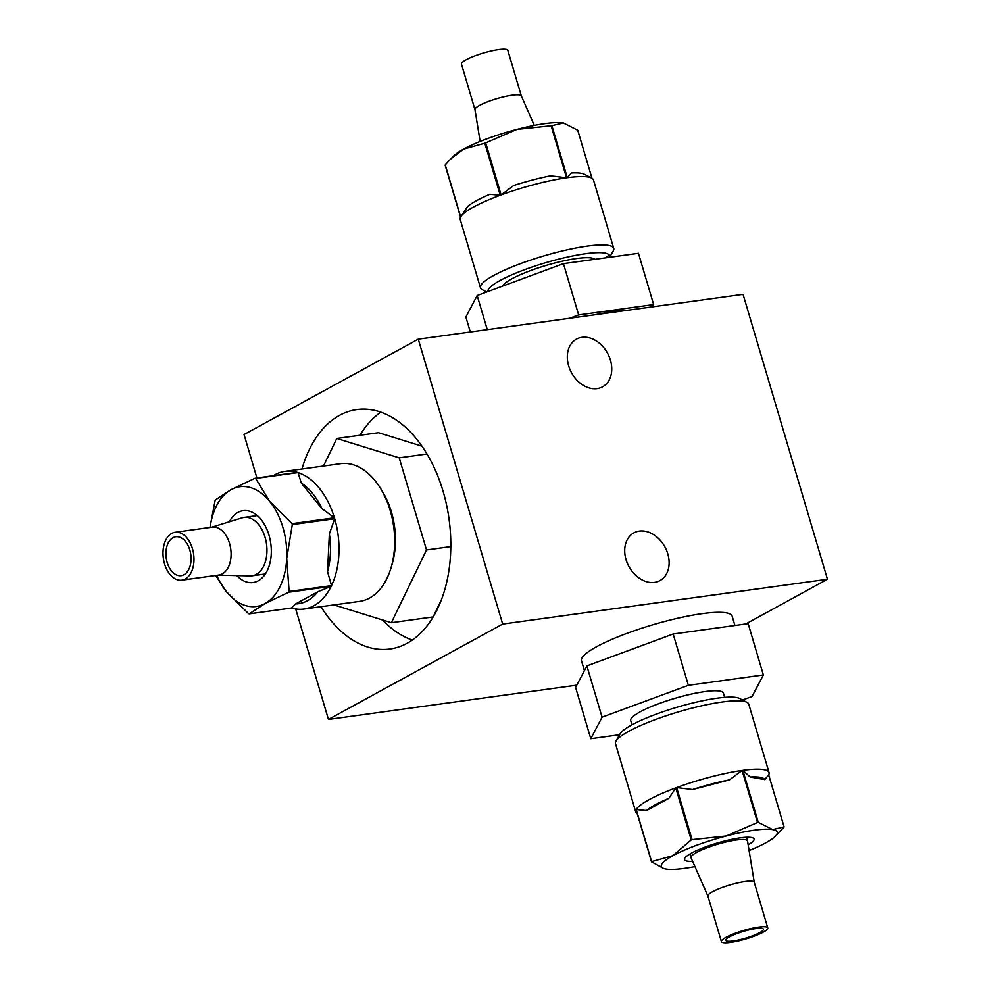 <?xml version="1.0" encoding="UTF-8"?>
<svg xmlns="http://www.w3.org/2000/svg" width="992" height="992" viewBox="0 0 992 992"><rect width="100%" height="100%" fill="white"/><g stroke="black" fill="none" stroke-linecap="round" stroke-linejoin="round"><path stroke-width="1.49" d="M320.962 606.695A120.863 76.372 -97.9 0 0 389.881 649.028A120.863 76.372 -97.9 0 0 443.052 491.164A120.863 76.372 -97.9 0 0 356.822 409.584A120.863 76.372 -97.9 0 0 301.952 469.005M380.816 412.151A120.863 76.372 -97.9 0 0 359.984 435.265M581.932 337.33A27.193 20.497 -118.7 0 1 609.15 356.55A27.193 20.497 -118.7 0 1 602.59 386.83A27.193 20.497 -118.7 0 1 597.122 388.616A27.193 20.497 -118.7 0 1 569.916 369.396A27.193 20.497 -118.7 0 1 576.476 339.115A27.193 20.497 -118.7 0 1 581.932 337.33M639.319 531.08A27.193 20.497 -118.7 0 1 666.537 550.3A27.193 20.497 -118.7 0 1 659.978 580.568A27.193 20.497 -118.7 0 1 654.509 582.366A27.193 20.497 -118.7 0 1 627.304 563.146A27.193 20.497 -118.7 0 1 633.863 532.865A27.193 20.497 -118.7 0 1 639.319 531.08M295.703 608.952L328.439 719.448L502.671 624.08L827.452 579.241L743.058 294.326L418.277 339.165L244.044 434.533L256.903 477.97M502.671 624.08L418.277 339.165M745.637 624.018L827.452 579.241M328.439 719.448L576.786 685.162M382.416 619.938A120.863 76.372 -97.9 0 0 412.288 640.063M627.18 310.322A78.554 14.235 163.5 0 0 612.659 311.649A78.554 14.235 163.5 0 0 594.816 314.799M734.911 625.506L732.146 616.144A78.554 14.235 163.5 0 0 702.113 613.664A78.554 14.235 163.5 0 0 621.302 635.525A78.554 14.235 163.5 0 0 581.486 660.771L584.412 670.617M303.986 609.038A69.49 43.921 82.1 0 1 291.574 608.009L295.566 603.93L317.874 591.716L331.154 586.346A69.49 43.921 82.1 0 1 303.986 609.038L359.662 601.35A69.49 43.921 -97.9 0 0 391.133 567.474A69.49 43.921 -97.9 0 0 390.228 510.57A69.49 43.921 -97.9 0 0 380.122 487.754A69.49 43.921 -97.9 0 0 340.653 463.673L284.977 471.349A69.49 43.921 82.1 0 1 297.389 472.378L255.018 478.231A69.49 43.921 82.1 0 1 255.651 478.429L269.824 501.592A60.425 38.192 82.1 0 1 282.931 527.533A60.425 38.192 82.1 0 1 286.7 558.57L292.318 524.582A69.49 43.921 82.1 0 0 292.181 524.111A69.49 43.921 82.1 0 0 292.045 523.652L269.824 501.592A60.425 38.192 82.1 0 0 231.21 489.614L215.438 499.894A69.49 43.921 82.1 0 0 215.078 500.638L210.068 526.839M334.688 518.729A69.49 43.921 82.1 0 1 331.502 585.615L327.558 571.665L329.356 533.956L334.688 518.729L292.318 524.582M331.154 586.346L288.771 592.199A69.49 43.921 82.1 0 0 289.131 591.455L331.502 585.615M249.19 613.862L264.963 603.582A60.425 38.192 82.1 0 1 226.35 591.616L248.558 613.664A69.49 43.921 82.1 0 0 249.19 613.862L291.574 608.009M380.122 487.754L382.156 491.003A63.451 40.102 82.1 0 1 391.381 511.847A63.451 40.102 82.1 0 1 392.212 563.791L391.133 567.474M236.753 575.571A36.258 22.915 -97.9 0 0 253.047 582.515A36.258 22.915 -97.9 0 0 268.993 535.159A36.258 22.915 -97.9 0 0 243.127 510.682A36.258 22.915 -97.9 0 0 229.326 521.78M295.566 603.93A63.451 40.102 -97.9 0 0 317.874 591.716M289.131 591.455L286.7 558.57A60.425 38.192 82.1 0 1 264.963 603.582L288.771 592.199M255.018 478.231L231.21 489.614A60.425 38.192 82.1 0 0 210.106 527.446M321.842 508.574L301.32 483.079L298.022 472.576A69.49 43.921 82.1 0 1 334.416 517.799L321.842 508.574A63.451 40.102 -97.9 0 0 301.32 483.079M292.045 523.652L334.416 517.799M298.022 472.576L255.651 478.429M327.558 571.665A63.451 40.102 -97.9 0 0 329.356 533.956M215.636 575.484L226.35 591.616A60.425 38.192 82.1 0 1 216.727 575.335M273.308 475.701A69.49 43.921 82.1 0 1 284.977 471.349M189.819 550.014A19.642 12.412 -97.9 0 0 175.807 536.759A19.642 12.412 -97.9 0 0 167.164 562.402A19.642 12.412 -97.9 0 0 181.176 575.67A19.642 12.412 -97.9 0 0 189.819 550.014M192.436 548.576A24.168 15.277 82.1 0 1 181.796 580.159A24.168 15.277 82.1 0 1 164.548 563.84A24.168 15.277 82.1 0 1 175.187 532.27A24.168 15.277 82.1 0 1 192.436 548.576M175.187 532.27L212.3 527.136A24.168 15.277 82.1 0 1 229.549 543.455A24.168 15.277 82.1 0 1 218.91 575.025L181.796 580.159M218.141 575.137L250.22 575.893A29.462 18.612 -97.9 0 0 252.117 575.782A29.462 18.612 -97.9 0 0 265.075 537.304A29.462 18.612 -97.9 0 0 244.057 517.415A29.462 18.612 -97.9 0 0 242.197 517.824L211.532 527.248M333.944 604.909L391.369 622.703L426.51 549.94L399.218 457.833L336.784 438.476L323.479 466.042M336.784 438.476L378.547 432.71L421.984 446.177M399.218 457.833L427.006 453.989M426.51 549.94L450.79 546.592M391.369 622.703L433.12 616.937L441.229 600.148M489.068 291.115A69.49 12.598 -16.5 0 1 487.866 291.028M486.688 291.995L482.261 289.689A69.49 12.598 -16.5 0 1 480.463 287.804A69.49 12.598 -16.5 0 1 515.691 265.472A69.49 12.598 -16.5 0 1 587.177 246.128A69.49 12.598 -16.5 0 1 613.738 248.335A69.49 12.598 -16.5 0 1 613.254 250.889L609.658 257.263M563.977 123.107A60.425 10.949 163.5 0 0 563.89 123.082A60.425 10.949 163.5 0 0 563.344 122.983L551.887 125.649A69.49 12.598 163.5 0 0 551.502 125.699A69.49 12.598 163.5 0 0 551.118 125.761L566.544 177.804A69.49 12.598 163.5 0 0 501.109 194.94L513.695 185.504A63.451 11.495 -16.5 0 1 550.585 175.844L566.544 177.804M500.241 195.263A69.49 12.598 163.5 0 0 460.697 216.864A69.49 12.598 163.5 0 0 460.66 216.926L467.604 206.497A63.451 11.495 -16.5 0 1 489.924 194.283L500.241 195.263L484.828 143.208A69.49 12.598 163.5 0 1 485.696 142.885L501.109 194.94M480.463 287.804L460.214 219.43A69.49 12.598 163.5 0 1 460.548 217.136L445.123 165.094A69.49 12.598 163.5 0 1 445.247 164.87L460.66 216.926M609.559 257.275A63.451 11.495 163.5 0 0 585.379 253.741A63.451 11.495 163.5 0 0 520.676 271.176A63.451 11.495 163.5 0 0 487.89 291.549M563.89 123.082L563.344 122.983A60.425 10.949 163.5 0 0 544.819 123.628A60.425 10.949 163.5 0 0 516.944 129.394L551.118 125.761M445.247 164.87L450.653 159.005L463.574 149.11A60.425 10.949 163.5 0 0 454.063 155.62L450.653 159.005M485.696 142.885L516.944 129.394A60.425 10.949 163.5 0 0 463.574 149.11L484.828 143.208M563.344 122.983L577.728 130.188L591.951 178.213M571.243 172.992A63.451 11.495 -16.5 0 1 584.35 174.245L591.678 178.064A69.49 12.598 163.5 0 0 567.3 177.704L571.243 172.992M613.738 248.335L593.476 179.949A69.49 12.598 163.5 0 0 591.678 178.064M551.887 125.649L567.3 177.704M609.286 255.056A69.49 12.598 -16.5 0 1 605.294 257.858M521.308 95.902L507.83 50.369A24.168 4.377 163.5 0 0 498.592 49.6A24.168 4.377 163.5 0 0 473.717 56.321A24.168 4.377 163.5 0 0 461.466 64.096L474.957 109.628M521.333 95.951A24.168 4.377 163.5 0 0 521.296 95.852A24.168 4.377 163.5 0 0 512.095 95.182A24.168 4.377 163.5 0 0 487.456 101.816A24.168 4.377 163.5 0 0 474.957 109.579A24.168 4.377 163.5 0 0 474.97 109.678M594.716 259.321A48.348 8.754 163.5 0 0 576.662 258.503A48.348 8.754 163.5 0 0 529.976 270.804A48.348 8.754 163.5 0 0 502.56 286.13M470.307 331.985L465.88 317.043L477.164 295.517L487.27 329.642M569.544 318.283L578.646 314.923L653.641 304.569L652.451 306.838M477.164 295.517L563.444 263.636L578.646 314.923M563.444 263.636L638.451 253.282L653.641 304.569M769.023 772.57A69.49 12.598 -16.5 0 1 768.688 774.864L764.745 779.563L750.163 777.009L742.847 770.325A69.49 12.598 -16.5 0 1 769.023 772.57L748.774 704.196A69.49 12.598 163.5 0 0 746.964 702.311A69.49 12.598 163.5 0 0 722.213 702.001A69.49 12.598 163.5 0 0 615.982 741.111A69.49 12.598 163.5 0 0 615.499 743.665L635.76 812.051A69.49 12.598 -16.5 0 1 636.083 809.77L651.508 861.812L663.549 868.446M768.688 774.864L784.102 826.906L772.644 829.572A60.425 10.949 -16.5 0 0 754.118 830.217A60.425 10.949 -16.5 0 0 726.243 835.983L692.069 839.616A69.49 12.598 -16.5 0 0 691.201 839.939L672.874 855.699A60.425 10.949 -16.5 0 1 726.243 835.983L757.504 822.48A69.49 12.598 -16.5 0 1 757.876 822.43A69.49 12.598 -16.5 0 1 758.26 822.38L742.847 770.325M784.102 826.906A69.49 12.598 -16.5 0 1 783.99 827.13L775.174 836.38A60.425 10.949 -16.5 0 1 765.663 842.89A60.425 10.949 -16.5 0 1 749.096 850.553M615.982 741.111L620.05 733.919A63.451 11.495 -16.5 0 1 717.042 698.207A63.451 11.495 -16.5 0 1 739.648 698.492L746.964 702.311M748.166 844.862A36.258 6.572 163.5 0 0 754.032 838.996A36.258 6.572 163.5 0 0 740.181 837.856A36.258 6.572 163.5 0 0 702.882 847.937A36.258 6.572 163.5 0 0 684.505 859.593A36.258 6.572 163.5 0 0 692.614 861.316M729.504 779.861L692.614 789.52L676.656 787.561A69.49 12.598 -16.5 0 1 742.078 770.437L729.504 779.861A63.451 11.495 163.5 0 0 692.614 789.52M757.504 822.48L742.078 770.437M676.656 787.561L692.069 839.616M775.174 836.38A60.425 10.949 -16.5 0 0 772.644 829.572L758.26 822.38M764.745 779.563A63.451 11.495 163.5 0 0 750.163 777.009M694.946 866.599A60.425 10.949 -16.5 0 1 665.892 869.017A60.425 10.949 -16.5 0 1 665.347 868.918A60.425 10.949 -16.5 0 1 672.874 855.699L651.62 861.602A69.49 12.598 -16.5 0 0 651.508 861.812M637.273 813.787A69.49 12.598 -16.5 0 1 635.76 812.051M668.844 798.312L646.524 810.526L636.207 809.546A69.49 12.598 -16.5 0 1 675.788 787.884L668.844 798.312A63.451 11.495 163.5 0 0 646.524 810.526M691.201 839.939L675.788 787.884M636.207 809.546L651.62 861.602M755.916 928.574A19.642 3.559 163.5 0 0 735.704 934.042A19.642 3.559 163.5 0 0 725.76 940.354A19.642 3.559 163.5 0 0 733.262 940.974A19.642 3.559 163.5 0 0 753.461 935.506A19.642 3.559 163.5 0 0 763.418 929.194A19.642 3.559 163.5 0 0 755.916 928.574M758.52 927.136A24.168 4.377 -16.5 0 1 767.758 927.904A24.168 4.377 -16.5 0 1 755.507 935.679A24.168 4.377 -16.5 0 1 730.645 942.4A24.168 4.377 -16.5 0 1 721.407 941.631A24.168 4.377 -16.5 0 1 733.658 933.869A24.168 4.377 -16.5 0 1 758.52 927.136M707.941 896.148A24.168 4.377 -16.5 0 1 707.904 896.049A24.168 4.377 -16.5 0 1 720.155 888.286A24.168 4.377 -16.5 0 1 745.029 881.553A24.168 4.377 -16.5 0 1 754.255 882.322A24.168 4.377 -16.5 0 1 754.28 882.421M754.28 882.372L747.546 841.055A29.462 5.332 163.5 0 0 747.522 840.931A29.462 5.332 163.5 0 0 736.262 840.001A29.462 5.332 163.5 0 0 705.957 848.197A29.462 5.332 163.5 0 0 691.027 857.658A29.462 5.332 163.5 0 0 691.064 857.782L707.916 896.098M631.978 724.83L630.714 720.564A48.348 8.754 -16.5 0 1 655.216 705.027A48.348 8.754 -16.5 0 1 704.952 691.585A48.348 8.754 -16.5 0 1 723.428 693.11L724.681 697.364M742.549 700.005L752.072 696.483L763.356 674.957L748.166 623.67L673.159 634.024L586.88 665.905L575.596 687.431L590.786 738.718L619.578 734.737M763.356 674.957L688.361 685.311L673.159 634.024M688.361 685.311L602.07 717.191L586.88 665.905M602.07 717.191L590.786 738.718M265.348 573.959L252.117 575.782M257.288 515.592L244.057 517.415M474.957 109.579L480.14 141.447M521.296 95.852L534.291 125.401M767.758 927.904L754.255 882.322M746.43 837.26L747.522 840.931M689.936 853.988L691.027 857.658M721.407 941.631L707.904 896.049"/></g></svg>
